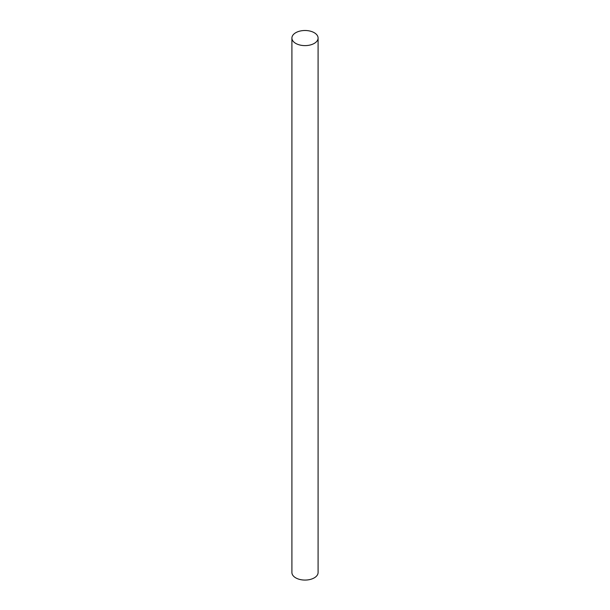 <?xml version="1.0" encoding="UTF-8"?>
<svg xmlns="http://www.w3.org/2000/svg" width="610" height="610" viewBox="0 0 610 610"><rect width="100%" height="100%" fill="white"/><g stroke="black" fill="none" stroke-linecap="round" stroke-linejoin="round"><path stroke-width="0.91" d="M295.743 43.401A13.092 7.556 0 0 0 310.01 45.041A13.092 7.556 0 0 0 318.092 38.056A13.092 7.556 0 0 0 305 30.5A13.092 7.556 0 0 0 291.908 38.056A13.092 7.556 0 0 0 295.743 43.401M291.908 38.056L291.908 572.515A13.092 7.556 0 0 0 295.743 577.861A13.092 7.556 0 0 0 310.01 579.5A13.092 7.556 0 0 0 318.092 572.515L318.092 38.056"/></g></svg>
